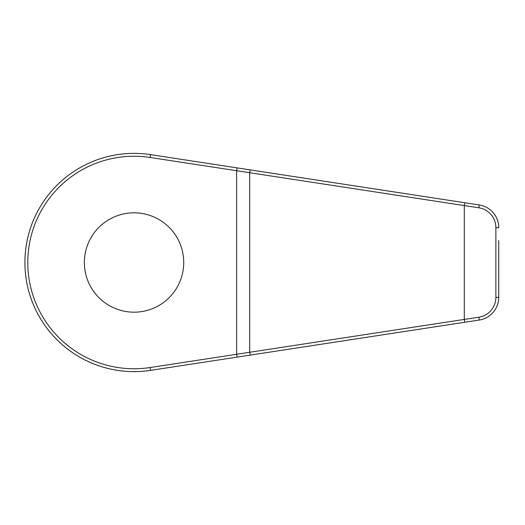 <?xml version="1.0" encoding="UTF-8"?>
<svg xmlns="http://www.w3.org/2000/svg" width="525" height="525" viewBox="0 0 525 525"><rect width="100%" height="100%" fill="white"/><g stroke="black" fill="none" stroke-linecap="round" stroke-linejoin="round"><path stroke-width="0.79" d="M498.75 240.673L498.75 297.34L498.75 240.673M249.985 355.149L467.598 321.832L249.985 355.149M249.985 169.851L467.598 203.168L249.985 169.851M464.789 322.265L250.248 355.103L479.253 320.047L464.789 322.265L464.29 319.417L249.683 352.268L236.644 354.283L237.077 357.125L250.248 355.103L249.683 352.268L249.683 172.732L250.248 169.897L479.253 204.953L150.557 154.632A109.128 109.128 0 0 0 24.911 262.5A109.128 109.128 0 0 0 150.557 370.368L237.077 357.125M237.077 167.875L236.644 170.717L236.644 354.283L150.117 367.533A106.253 106.253 0 0 1 27.786 262.5A106.253 106.253 0 0 1 150.117 157.467L464.29 205.583L464.789 202.735M498.75 297.34A22.975 22.975 0 0 1 479.253 320.047A22.975 22.975 0 0 0 498.75 297.34L495.876 297.34A20.101 20.101 0 0 1 478.82 317.212L464.29 319.43L464.29 205.583L478.82 207.788A20.101 20.101 0 0 1 495.876 227.66L495.876 297.34M479.253 204.953A22.975 22.975 0 0 1 498.75 227.66A22.975 22.975 0 0 0 479.253 204.953L478.82 207.788M183.724 262.5A49.678 49.678 0 0 0 109.2 219.476A49.678 49.678 0 0 0 109.2 305.524A49.678 49.678 0 0 0 183.724 262.5M150.117 157.467L150.557 154.632A109.128 109.128 0 0 0 24.911 262.5A109.128 109.128 0 0 0 150.557 370.368L150.117 367.533M479.253 320.047L478.82 317.212M498.75 227.66L495.876 227.66"/></g></svg>
